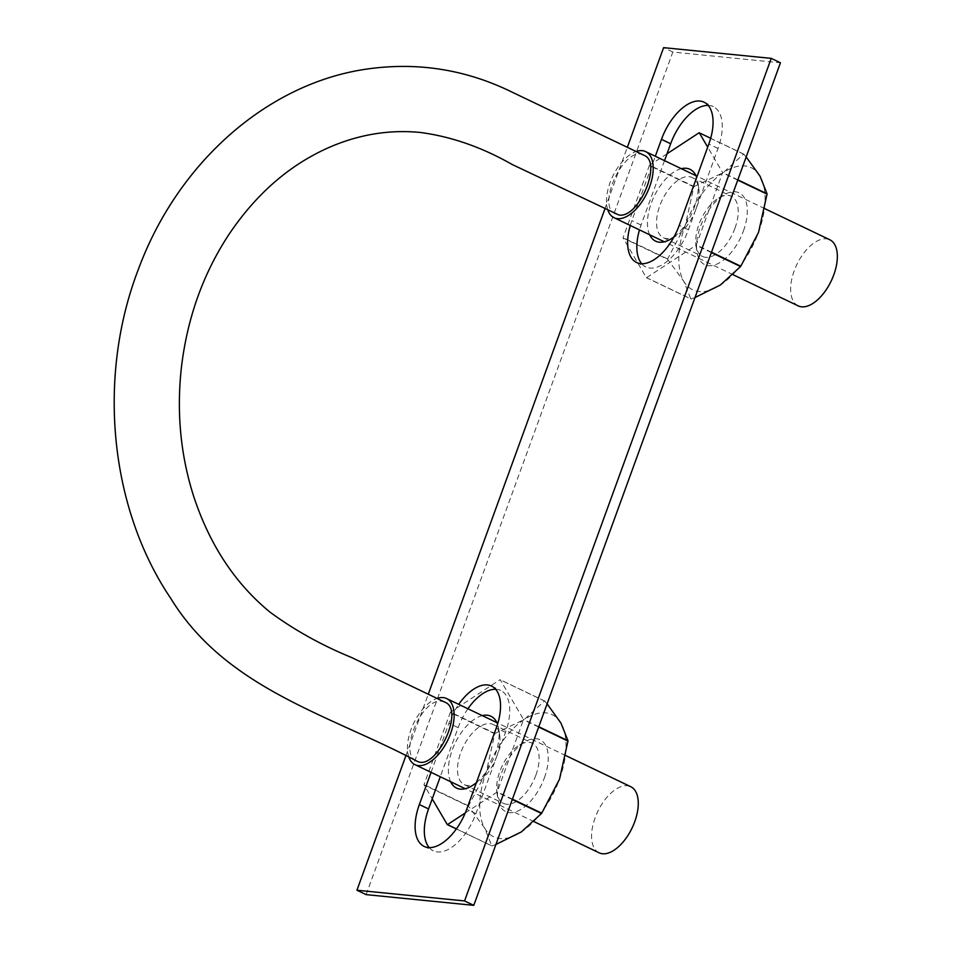 <?xml version="1.0" encoding="UTF-8"?>
<svg xmlns="http://www.w3.org/2000/svg" width="953" height="953" viewBox="0 0 953 953"><rect width="100%" height="100%" fill="white"/><g stroke="black" fill="none" stroke-linecap="round" stroke-linejoin="round"><path stroke-width="0.71" stroke-dasharray="4.76 3.57" d="M615.876 214.151C595.041 206.682 625.168 143.748 644.037 155.303M444.777 702.123L441.823 701.301C421.857 697.37 397.913 754.085 416.616 760.97M408.885 757.266A36.643 19.048 115.6 0 1 413.626 723.363A36.643 19.048 115.6 0 1 437.07 698.43M599.103 852.804A36.643 19.048 115.6 0 1 597.757 811.527A36.643 19.048 115.6 0 1 630.755 786.701M607.954 210.363A36.643 19.048 115.6 0 1 612.672 176.46A36.643 19.048 115.6 0 1 636.116 151.503M798.173 305.865A36.643 19.048 115.6 0 1 796.827 264.6A36.643 19.048 115.6 0 1 829.825 239.775M641.714 263.719A43.814 22.765 -64.4 0 0 645.836 266.923A43.814 22.765 -64.4 0 0 649.958 268.067A43.814 22.765 -64.4 0 0 688.435 229.768L718.026 148.465A43.814 22.765 -64.4 0 0 713.261 106.593A43.814 22.765 -64.4 0 0 709.139 105.461A43.814 22.765 -64.4 0 0 708.174 105.402M664.527 160.64L641.083 225.051A43.814 22.765 -64.4 0 0 639.487 229.899M366.143 894.629L672.818 52.058L780.447 62.779M429.195 847.598A43.814 22.765 -64.4 0 0 433.317 850.815A43.814 22.765 -64.4 0 0 437.439 851.946A43.814 22.765 -64.4 0 0 475.916 813.659L505.507 732.357A43.814 22.765 -64.4 0 0 500.742 690.484A43.814 22.765 -64.4 0 0 496.62 689.341A43.814 22.765 -64.4 0 0 495.667 689.281M467.923 708.758A43.814 22.765 -64.4 0 0 458.155 727.639L440.274 776.755M672.818 52.058L663.61 47.65M630.278 225.492A43.814 22.765 115.6 0 1 631.875 220.643L655.319 156.232M431.066 772.347L448.946 723.232A43.814 22.765 115.6 0 1 458.715 704.35M405.859 755.812L428.278 694.213M604.917 208.898L627.336 147.298M667.005 153.802L649.589 165.226L694.082 186.526A78.063 40.574 -64.4 0 0 693.844 186.848L685.338 225.099A67.699 35.19 -64.4 0 0 683.825 281.326A67.699 35.19 -64.4 0 0 720.42 284.971A67.699 35.19 -64.4 0 0 758.528 232.389A67.699 35.19 -64.4 0 0 760.029 176.162A67.699 35.19 -64.4 0 0 723.434 172.517A67.699 35.19 -64.4 0 0 685.338 225.099L667.612 258.942A78.063 40.574 -64.4 0 0 667.6 259.287L623.107 237.988L646.348 277.657A78.063 40.574 -64.4 0 0 646.575 277.68L696.071 245.255A78.063 40.574 -64.4 0 0 696.298 244.933L722.541 172.838A78.063 40.574 -64.4 0 0 722.553 172.493L707.698 147.143M646.348 277.657L690.854 298.956L683.825 281.326L667.6 259.287M743.459 230.888A39.823 20.704 -64.4 0 0 724.22 194.793A39.823 20.704 -64.4 0 0 696.929 251.818A39.823 20.704 -64.4 0 0 717.061 264.029A39.823 20.704 -64.4 0 0 743.459 230.888M695.011 297.515L691.068 298.98L646.575 277.68M674.045 236.821A39.823 20.704 -64.4 0 0 694.356 207.385A39.823 20.704 -64.4 0 0 697.834 182.166A39.823 20.704 -64.4 0 0 696.679 177.425M681.335 168.693A39.823 20.704 -64.4 0 0 654.163 196.306A39.823 20.704 -64.4 0 0 649.684 234.783M649.589 165.226A78.063 40.574 -64.4 0 0 649.35 165.548L623.107 237.642A78.063 40.574 -64.4 0 0 623.107 237.988M693.844 186.848L649.35 165.548M694.082 186.526L723.434 172.517L743.578 154.1L699.073 132.801M746.163 156.959L743.793 154.124A78.063 40.574 -64.4 0 0 743.578 154.1M667.612 258.942L623.107 237.642M743.793 154.124L710.676 138.268M737.848 179.819L722.553 172.493M737.741 180.105L722.541 172.838M711.498 252.211L696.298 244.933M711.367 252.581L696.071 245.255M734.977 228.16A33.355 17.333 -64.4 0 0 731.344 196.27A33.355 17.333 -64.4 0 0 718.86 197.926A33.355 17.333 -64.4 0 0 696 245.683A33.355 17.333 -64.4 0 0 702.54 256.452A33.355 17.333 -64.4 0 0 734.977 228.16M695.845 209.422A33.355 17.333 -64.4 0 0 698.752 188.301A33.355 17.333 -64.4 0 0 692.212 177.532A33.355 17.333 -64.4 0 0 662.168 200.142A33.355 17.333 -64.4 0 0 663.407 237.714A33.355 17.333 -64.4 0 0 675.891 236.058A33.355 17.333 -64.4 0 0 695.845 209.422M465.243 812.992L497.001 792.181A78.063 40.574 -64.4 0 0 497.228 791.86L523.471 719.765A78.063 40.574 -64.4 0 0 523.483 719.42L500.23 679.751A78.063 40.574 -64.4 0 0 500.015 679.727L450.519 712.153L495.012 733.453A78.063 40.574 -64.4 0 0 494.786 733.774L486.268 772.037A67.699 35.19 -64.4 0 0 484.767 828.264A67.699 35.19 -64.4 0 0 521.362 831.909A67.699 35.19 -64.4 0 0 559.459 779.328A67.699 35.19 -64.4 0 0 560.96 723.089A67.699 35.19 -64.4 0 0 524.364 719.444A67.699 35.19 -64.4 0 0 486.268 772.037L468.542 805.881A78.063 40.574 -64.4 0 0 468.531 806.214L424.037 784.915L432.221 798.888M456.368 828.943L491.784 845.895L484.767 828.264L468.531 806.214M544.389 777.827A39.823 20.704 -64.4 0 0 525.151 741.732A39.823 20.704 -64.4 0 0 497.859 798.745A39.823 20.704 -64.4 0 0 517.991 810.955A39.823 20.704 -64.4 0 0 544.389 777.827M495.941 844.441L492.01 845.919L456.416 828.872M476.405 782.616A39.823 20.704 -64.4 0 0 495.286 754.311A39.823 20.704 -64.4 0 0 498.764 729.093A39.823 20.704 -64.4 0 0 497.561 724.22M482.266 715.62A39.823 20.704 -64.4 0 0 455.093 743.233A39.823 20.704 -64.4 0 0 450.626 781.71M450.519 712.153A78.063 40.574 -64.4 0 0 450.281 712.475L424.049 784.569A78.063 40.574 -64.4 0 0 424.037 784.915M494.786 733.774L450.281 712.475M495.012 733.453L524.364 719.444L544.508 701.027L500.015 679.727M547.093 703.886L544.735 701.051A78.063 40.574 -64.4 0 0 544.508 701.027M468.542 805.881L424.049 784.569M544.735 701.051L500.23 679.751M538.779 726.746L523.483 719.42M538.671 727.044L523.471 719.765M512.428 799.138L497.228 791.86M512.297 799.507L497.001 792.181M535.908 775.087A33.355 17.333 -64.4 0 0 532.286 743.197A33.355 17.333 -64.4 0 0 519.802 744.853A33.355 17.333 -64.4 0 0 496.93 792.622A33.355 17.333 -64.4 0 0 503.47 803.379A33.355 17.333 -64.4 0 0 535.908 775.087M496.775 756.348A33.355 17.333 -64.4 0 0 499.694 735.228A33.355 17.333 -64.4 0 0 493.154 724.471A33.355 17.333 -64.4 0 0 463.11 747.069A33.355 17.333 -64.4 0 0 464.337 784.641A33.355 17.333 -64.4 0 0 476.822 782.985A33.355 17.333 -64.4 0 0 496.775 756.348M688.435 229.768L679.227 225.361M718.026 148.465L708.818 144.058M641.083 225.051L631.875 220.643M475.916 813.659L466.708 809.252M505.507 732.357L496.299 727.949M458.155 727.639L448.946 723.232M565.832 755.622L496.894 722.624M534.121 821.689L465.255 788.715M764.89 208.695L695.964 175.697M733.191 274.762L664.324 241.788M704.053 102.185L713.261 106.593M636.628 262.516L645.836 266.923M491.545 686.077L500.742 690.484M424.121 846.407L433.317 850.815M696 245.683L696.929 251.818M718.86 197.926L724.22 194.793M663.407 237.714L702.54 256.452M692.212 177.532L731.344 196.27M698.752 188.301L697.834 182.166M675.891 236.058L670.531 239.191M496.93 792.622L497.859 798.745M519.802 744.853L525.151 741.732M464.337 784.641L503.47 803.379M493.154 724.471L532.286 743.197M499.694 735.228L498.764 729.093M476.822 782.985L471.473 786.118"/><path stroke-width="1.43" d="M618.831 214.973L512.178 164.5C482.075 147.31 451.543 136.636 420.559 132.491C391.052 129.56 361.985 133.932 333.359 145.618C292.357 162.594 257.739 191.922 229.506 233.592C203.489 272.856 187.503 317.158 181.523 366.5C176.412 411.362 180.403 454.486 193.53 495.87C209.469 544.58 234.95 583.331 269.973 612.124C294.691 630.243 321.888 645.36 351.526 657.475L444.777 702.123C465.612 709.58 435.485 772.526 416.616 760.97C328.142 714.345 226.171 688.685 170.861 598.544C109.369 507.639 96.837 376.518 138.638 268.651C177.794 163.106 266.804 83.685 366.083 69.176C417.2 61.719 465.969 69.426 512.404 92.286L644.037 155.303C662.74 162.189 638.796 218.904 618.831 214.973M437.07 698.43A36.643 19.048 115.6 0 1 446.612 698.549A36.643 19.048 115.6 0 1 449.363 736.717A36.643 19.048 115.6 0 1 418.415 765.604A36.643 19.048 115.6 0 1 414.972 764.651A36.643 19.048 115.6 0 1 408.885 757.266M565.832 755.622L630.755 786.701A36.643 19.048 115.6 0 1 633.495 824.869A36.643 19.048 115.6 0 1 602.558 853.757A36.643 19.048 115.6 0 1 599.103 852.804L534.121 821.689M636.116 151.503A36.643 19.048 115.6 0 1 645.681 151.622A36.643 19.048 115.6 0 1 648.433 189.79A36.643 19.048 115.6 0 1 617.484 218.666A36.643 19.048 115.6 0 1 614.042 217.713A36.643 19.048 115.6 0 1 607.954 210.363M764.89 208.695L829.825 239.775A36.643 19.048 115.6 0 1 832.565 277.942A36.643 19.048 115.6 0 1 801.628 306.818A36.643 19.048 115.6 0 1 798.173 305.865L733.191 274.762M708.174 105.402A43.814 22.765 -64.4 0 0 670.674 143.748L664.527 160.64M639.487 229.899A43.814 22.765 -64.4 0 0 641.714 263.719M627.336 147.298L663.61 47.65L771.239 58.371L780.447 62.779L473.772 905.35L366.143 894.629L356.934 890.221L405.859 755.812M495.667 689.281A43.814 22.765 -64.4 0 0 467.923 708.758M440.274 776.755L428.564 808.942A43.814 22.765 -64.4 0 0 429.195 847.598M655.319 156.232L661.465 139.341A43.814 22.765 115.6 0 1 699.931 101.054A43.814 22.765 115.6 0 1 704.053 102.185A43.814 22.765 115.6 0 1 708.818 144.058L679.227 225.361A43.814 22.765 115.6 0 1 640.75 263.659A43.814 22.765 115.6 0 1 636.628 262.516A43.814 22.765 115.6 0 1 630.278 225.492M458.715 704.35A43.814 22.765 115.6 0 1 487.424 684.933A43.814 22.765 115.6 0 1 491.545 686.077A43.814 22.765 115.6 0 1 496.299 727.949L466.708 809.252A43.814 22.765 115.6 0 1 428.242 847.539A43.814 22.765 115.6 0 1 424.121 846.407A43.814 22.765 115.6 0 1 419.356 804.535L431.066 772.347M428.278 694.213L604.917 208.898M771.239 58.371L464.564 900.942L356.934 890.221M473.772 905.35L464.564 900.942M711.367 252.581L740.564 266.554L720.42 284.971L695.011 297.515M696.679 177.425A39.823 20.704 -64.4 0 0 681.335 168.693M649.684 234.783A39.823 20.704 -64.4 0 0 670.531 239.191A39.823 20.704 -64.4 0 0 674.045 236.821M707.698 147.143L699.299 132.812A78.063 40.574 -64.4 0 0 699.073 132.801L667.005 153.802M746.163 156.959L760.029 176.162L767.046 193.793L737.848 179.819M710.676 138.268L699.299 132.812M737.741 180.105L767.034 194.138A78.063 40.574 -64.4 0 0 767.046 193.793M767.034 194.138L758.528 232.389L740.791 266.232L711.498 252.211M456.368 828.943L447.291 824.595A78.063 40.574 -64.4 0 0 447.505 824.607L465.243 812.992M432.221 798.888L447.291 824.595M512.297 799.507L541.495 813.493L521.362 831.909L495.941 844.441M497.561 724.22A39.823 20.704 -64.4 0 0 482.266 715.62M450.626 781.71A39.823 20.704 -64.4 0 0 471.473 786.118A39.823 20.704 -64.4 0 0 476.405 782.616M547.093 703.886L560.96 723.089L567.976 740.719L538.779 726.746M456.416 828.872L447.505 824.607M538.671 727.044L567.976 741.065A78.063 40.574 -64.4 0 0 567.976 740.719M567.976 741.065L559.459 779.328L541.733 813.171L512.428 799.138M670.674 143.748L661.465 139.341M428.564 808.942L419.356 804.535M496.894 722.624L446.612 698.549M465.255 788.715L414.972 764.651M695.964 175.697L645.681 151.622M664.324 241.788L614.042 217.713"/></g></svg>
